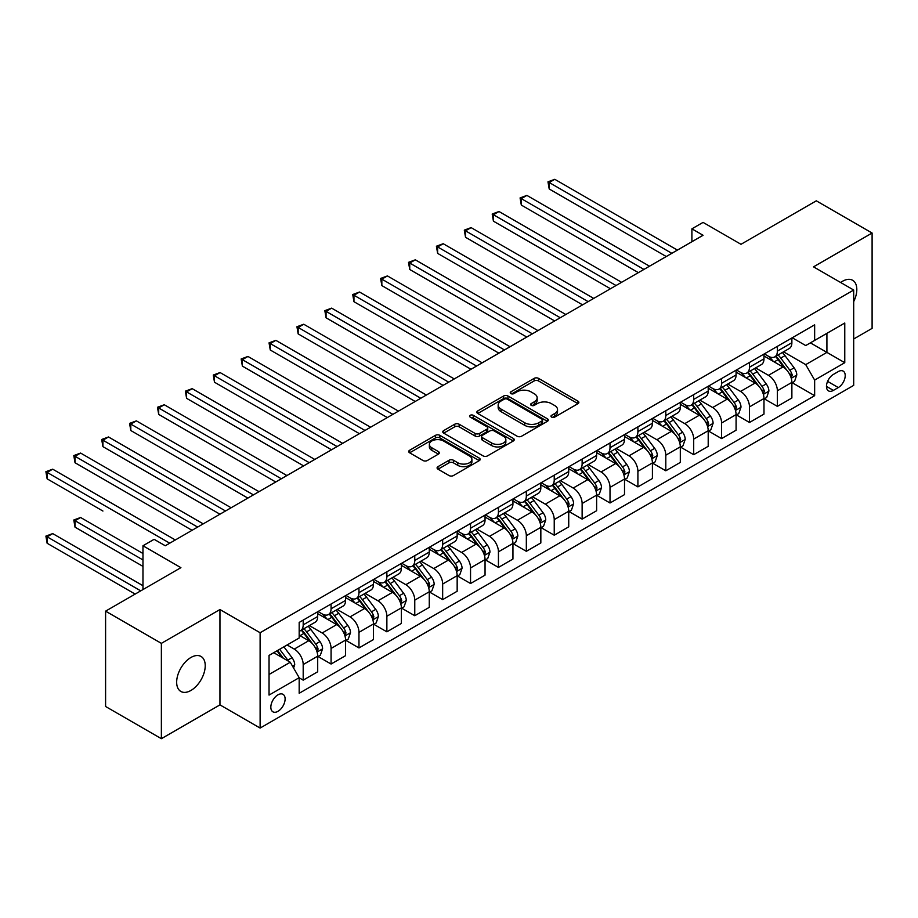 <?xml version="1.0" encoding="UTF-8"?>
<svg xmlns="http://www.w3.org/2000/svg" width="918" height="918" viewBox="0 0 918 918"><rect width="100%" height="100%" fill="white"/><g stroke="black" fill="none" stroke-linecap="round" stroke-linejoin="round"><path stroke-width="1.38" d="M551.615 417.105A2.169 1.251 0 0 0 554.679 417.105L577.95 403.668A3.098 1.79 0 0 0 578.856 402.405A3.098 1.79 0 0 0 577.95 401.132L538.522 378.377A3.098 1.79 0 0 0 534.15 378.377L510.867 391.814A2.169 1.251 0 0 0 510.236 392.697A2.169 1.251 0 0 0 510.867 393.581A2.169 1.251 0 0 0 513.942 393.581L516.949 391.837A9.914 5.726 0 0 1 530.971 391.837L534.253 393.742A9.914 5.726 0 0 1 537.156 397.781A9.914 5.726 0 0 1 534.253 401.832L531.247 403.576A2.169 1.251 0 0 0 530.604 404.459A2.169 1.251 0 0 0 531.247 405.343A2.169 1.251 0 0 0 534.31 405.343L537.317 403.599A9.914 5.726 0 0 1 551.339 403.599L554.621 405.504A9.914 5.726 0 0 1 557.524 409.543A9.914 5.726 0 0 1 554.621 413.593L551.615 415.326A2.169 1.251 0 0 0 550.972 416.221A2.169 1.251 0 0 0 551.615 417.105L551.615 415.326M190.944 690.451A20.196 11.659 120 0 0 204.14 672.653A20.196 11.659 120 0 0 201.042 656.462A20.196 11.659 120 0 0 190.944 657.472A20.196 11.659 120 0 0 177.748 675.269A20.196 11.659 120 0 0 180.846 691.449A20.196 11.659 120 0 0 190.944 690.451M853.694 301.62A20.196 11.659 120 0 0 852.627 280.277A20.196 11.659 120 0 0 842.529 281.275A20.196 11.659 120 0 0 840.647 282.503M277.97 711.324A10.098 5.829 120 0 0 284.569 702.419A10.098 5.829 120 0 0 283.019 694.329A10.098 5.829 120 0 0 277.97 694.823A10.098 5.829 120 0 0 271.372 703.727A10.098 5.829 120 0 0 272.921 711.817A10.098 5.829 120 0 0 277.97 711.324M437.989 466.642A3.098 1.79 0 0 0 437.083 467.905A3.098 1.79 0 0 0 437.989 469.167L449.051 475.558A3.098 1.79 0 0 0 453.435 475.558L479.276 460.629A3.098 1.79 0 0 0 480.183 459.367A3.098 1.79 0 0 0 479.276 458.105L439.848 435.339A3.098 1.79 0 0 0 435.465 435.339L409.623 450.268A3.098 1.79 0 0 0 408.717 451.53A3.098 1.79 0 0 0 409.623 452.792L422.98 460.503A3.098 1.79 0 0 0 427.363 460.503L438.425 454.123A3.098 1.79 0 0 0 439.332 452.861A3.098 1.79 0 0 0 438.425 451.599L431.804 447.766A8.285 4.785 0 0 1 429.372 444.381A8.285 4.785 0 0 1 434.489 439.963A8.285 4.785 0 0 1 443.52 441.007L469.477 455.982A8.285 4.785 0 0 1 471.898 459.367A8.285 4.785 0 0 1 466.792 463.785A8.285 4.785 0 0 1 457.761 462.752L453.435 460.251A3.098 1.79 0 0 0 449.051 460.251L437.989 466.642L437.989 469.167M853.694 338.994L872.1 328.369L872.1 233.023L816.309 200.824L740.998 244.303L703.062 222.397L691.908 228.834L703.062 235.283L165.286 545.762L154.121 539.325L142.967 545.762L142.967 589.574M161.373 643.357L161.373 738.692L219.953 704.875L219.953 609.541L161.373 643.357L105.593 611.147L180.903 567.668L142.967 545.762M219.953 609.541L260.115 632.731L853.694 290.031L853.694 385.376L260.115 728.066L260.115 632.731M872.1 233.023L813.52 266.851L853.694 290.031M517.167 436.234A3.098 1.79 0 0 0 521.55 436.234L547.392 421.305A3.098 1.79 0 0 0 548.298 420.042A3.098 1.79 0 0 0 547.392 418.78L507.975 396.014A3.098 1.79 0 0 0 503.592 396.014L477.739 410.931A3.098 1.79 0 0 0 476.832 412.205A3.098 1.79 0 0 0 477.739 413.467L517.167 436.234M471.049 417.575A2.169 1.251 0 0 1 473.252 417.874L473.252 415.303L513.334 438.437A3.098 1.79 0 0 1 514.241 439.711A3.098 1.79 0 0 1 513.334 440.973L487.492 455.89A3.098 1.79 0 0 1 483.109 455.89L443.681 433.135L443.681 430.599A3.098 1.79 0 0 0 442.774 431.862A3.098 1.79 0 0 0 443.681 433.135M443.681 430.599L454.743 424.219A3.098 1.79 0 0 1 459.126 424.219L475.111 433.445A3.098 1.79 0 0 0 479.494 433.445L486.838 429.211A3.098 1.79 0 0 0 487.745 427.949A3.098 1.79 0 0 0 486.838 426.686L470.188 417.07A2.169 1.251 0 0 1 469.557 416.187A2.169 1.251 0 0 1 470.888 415.028A2.169 1.251 0 0 1 473.252 415.303M161.373 738.692L105.593 706.493L105.593 611.147M838.295 371.583L833.383 374.418A9.788 5.646 120 0 0 826.992 383.047A9.788 5.646 120 0 0 828.495 390.884A9.788 5.646 120 0 0 833.383 390.402L838.295 387.568A9.788 5.646 120 0 0 844.686 378.939A9.788 5.646 120 0 0 843.183 371.101A9.788 5.646 120 0 0 838.295 371.583M792.211 337.767L805.717 345.558L814.645 340.406L814.645 324.823L299.176 622.427L299.176 638.01L269.043 655.406L269.043 695.087L299.176 677.691L299.176 693.285L814.645 395.681L814.645 380.086L805.717 364.63L783.524 351.824M814.645 340.406L844.767 323.021L844.767 362.702L814.645 380.086M219.953 704.875L260.115 728.066M691.908 228.834L691.908 241.721M810.399 342.862L826.911 352.386L826.911 333.326L844.767 323.021M805.717 364.63L826.911 352.386L844.767 362.702M269.043 674.478L290.249 662.234L273.736 652.698M299.176 677.817L303.192 680.146L303.192 664.552A12.622 7.287 -120 0 0 294.265 649.095L287.116 644.964M303.192 680.146L317.697 671.769L317.697 656.175A12.622 7.287 -120 0 0 308.769 640.718L299.176 635.176M318.03 656.496L331.077 664.035L331.077 648.452A12.622 7.287 -120 0 0 322.161 632.984L309.343 625.594M331.077 664.035L345.581 655.659L345.581 640.075A12.622 7.287 -120 0 0 336.665 624.619L317.697 613.66M345.925 640.397L358.972 647.936L358.972 632.341A12.622 7.287 -120 0 0 350.045 616.885L337.227 609.483M358.972 647.936L373.477 639.559L373.477 623.965A12.622 7.287 -120 0 0 364.549 608.508L345.581 597.561M373.81 624.297L386.868 631.825L386.868 616.242A12.622 7.287 -120 0 0 377.941 600.785L365.123 593.384M386.868 631.825L401.373 623.46L401.373 607.865A12.622 7.287 -120 0 0 392.445 592.408L373.477 581.45M401.705 608.186L414.764 615.726L414.764 600.131A12.622 7.287 -120 0 0 405.836 584.674L393.019 577.273M414.764 615.726L429.268 607.349L429.268 591.766A12.622 7.287 -120 0 0 420.341 576.297L401.373 565.35M429.601 592.087L442.66 599.626L442.66 584.032A12.622 7.287 -120 0 0 433.732 568.575L420.914 561.173M442.66 599.626L457.164 591.249L457.164 575.655A12.622 7.287 -120 0 0 448.236 560.198L429.268 549.251M457.497 575.976L470.544 583.515L470.544 567.932A12.622 7.287 -120 0 0 461.616 552.464L448.81 545.074M470.544 583.515L485.048 575.138L485.048 559.555A12.622 7.287 -120 0 0 476.132 544.099L457.164 533.14M485.392 559.877L498.44 567.416L498.44 551.821A12.622 7.287 -120 0 0 489.512 536.364L476.694 528.963M498.44 567.416L512.944 559.039L512.944 543.445A12.622 7.287 -120 0 0 504.016 527.988L485.048 517.041M513.277 543.777L526.335 551.305L526.335 535.722A12.622 7.287 -120 0 0 517.408 520.265L504.59 512.864M526.335 551.305L540.84 542.94L540.84 527.345A12.622 7.287 -120 0 0 531.912 511.888L512.944 500.93M541.172 527.666L554.231 535.205L554.231 519.611A12.622 7.287 -120 0 0 545.303 504.154L532.486 496.753M554.231 535.205L568.735 526.829L568.735 511.246A12.622 7.287 -120 0 0 559.808 495.777L540.84 484.83M569.068 511.567L582.127 519.106L582.127 503.512A12.622 7.287 -120 0 0 573.199 488.055L560.382 480.653M582.127 519.106L596.631 510.729L596.631 495.135A12.622 7.287 -120 0 0 587.704 479.678L568.735 468.731M596.964 495.456L610.011 502.995L610.011 487.412A12.622 7.287 -120 0 0 601.083 471.944L588.277 464.554M610.011 502.995L624.515 494.618L624.515 479.035A12.622 7.287 -120 0 0 615.588 463.579L596.631 452.62M624.848 479.357L637.907 486.896L637.907 471.301A12.622 7.287 -120 0 0 628.979 455.844L616.162 448.443M637.907 486.896L652.411 478.519L652.411 462.924A12.622 7.287 -120 0 0 643.484 447.468L624.515 436.52M652.744 463.257L665.802 470.785L665.802 455.202A12.622 7.287 -120 0 0 656.875 439.745L644.057 432.344M665.802 470.785L680.307 462.42L680.307 446.825A12.622 7.287 -120 0 0 671.379 431.368L652.411 420.41M680.64 447.146L693.698 454.685L693.698 439.091A12.622 7.287 -120 0 0 684.771 423.634L671.953 416.233M693.698 454.685L708.203 446.309L708.203 430.726A12.622 7.287 -120 0 0 699.275 415.257L680.307 404.31M708.535 431.047L721.582 438.586L721.582 422.991A12.622 7.287 -120 0 0 712.666 407.535L699.849 400.133M721.582 438.586L736.087 430.209L736.087 414.615A12.622 7.287 -120 0 0 727.171 399.158L708.203 388.211M736.431 414.936L749.478 422.475L749.478 406.892A12.622 7.287 -120 0 0 740.551 391.424L727.745 384.034M749.478 422.475L763.983 414.098L763.983 398.515A12.622 7.287 -120 0 0 755.055 383.058L736.087 372.1M764.315 398.837L777.374 406.376L777.374 390.781A12.622 7.287 -120 0 0 768.446 375.324L755.629 367.923M777.374 406.376L791.878 397.999L791.878 382.404A12.622 7.287 -120 0 0 782.951 366.948L763.983 356M764.315 353.878L768.446 356.253A12.622 7.287 -120 0 0 774.758 356.884A12.622 7.287 -120 0 0 777.374 351.101L777.374 346.338M736.431 369.977L740.551 372.364A12.622 7.287 -120 0 0 746.862 372.983A12.622 7.287 -120 0 0 749.478 367.211L749.478 362.438M708.535 386.076L712.666 388.463A12.622 7.287 -120 0 0 718.978 389.094A12.622 7.287 -120 0 0 721.582 383.311L721.582 378.549M680.64 402.187L684.771 404.563A12.622 7.287 -120 0 0 691.082 405.194A12.622 7.287 -120 0 0 693.698 399.41L693.698 394.648M652.744 418.287L656.875 420.673A12.622 7.287 -120 0 0 663.186 421.293A12.622 7.287 -120 0 0 665.802 415.521L665.802 410.748M624.848 434.398L628.979 436.773A12.622 7.287 -120 0 0 635.29 437.404A12.622 7.287 -120 0 0 637.907 431.621L637.907 426.859M596.964 450.497L601.083 452.884A12.622 7.287 -120 0 0 607.395 453.503A12.622 7.287 -120 0 0 610.011 447.732L610.011 442.958M569.068 466.596L573.199 468.983A12.622 7.287 -120 0 0 579.51 469.614A12.622 7.287 -120 0 0 582.127 463.831L582.127 459.069M541.172 482.707L545.303 485.083A12.622 7.287 -120 0 0 551.615 485.714A12.622 7.287 -120 0 0 554.231 479.93L554.231 475.168M513.277 498.807L517.408 501.194A12.622 7.287 -120 0 0 523.719 501.813A12.622 7.287 -120 0 0 526.335 496.041L526.335 491.268M485.381 514.918L489.512 517.293A12.622 7.287 -120 0 0 495.823 517.924A12.622 7.287 -120 0 0 498.44 512.141L498.44 507.379M457.497 531.017L461.616 533.404A12.622 7.287 -120 0 0 467.939 534.024A12.622 7.287 -120 0 0 470.544 528.252L470.544 523.478M429.601 547.117L433.732 549.503A12.622 7.287 -120 0 0 440.043 550.134A12.622 7.287 -120 0 0 442.66 544.351L442.66 539.589M401.705 563.227L405.836 565.614A12.622 7.287 -120 0 0 412.148 566.234A12.622 7.287 -120 0 0 414.764 560.45L414.764 555.688M373.81 579.327L377.941 581.714A12.622 7.287 -120 0 0 384.252 582.333A12.622 7.287 -120 0 0 386.868 576.561L386.868 571.788M345.925 595.438L350.045 597.813A12.622 7.287 -120 0 0 356.356 598.444A12.622 7.287 -120 0 0 358.972 592.661L358.972 587.899M318.03 611.537L322.161 613.924A12.622 7.287 -120 0 0 328.472 614.544A12.622 7.287 -120 0 0 331.077 608.772L331.077 603.998M792.211 382.737L814.645 395.681M774.758 356.884L789.262 348.507A12.622 7.287 -120 0 0 791.878 342.724L791.878 337.962M746.862 372.983L761.366 364.607A12.622 7.287 -120 0 0 763.983 358.835L763.983 354.061M718.978 389.094L733.482 380.718A12.622 7.287 -120 0 0 736.087 374.934L736.087 370.172M691.082 405.194L705.586 396.817A12.622 7.287 -120 0 0 708.203 391.045L708.203 386.271M663.186 421.293L677.691 412.928A12.622 7.287 -120 0 0 680.307 407.144L680.307 402.382M635.29 437.404L649.795 429.027A12.622 7.287 -120 0 0 652.411 423.244L652.411 418.482M607.395 453.503L621.899 445.127A12.622 7.287 -120 0 0 624.515 439.355L624.515 434.581M579.51 469.614L594.015 461.238A12.622 7.287 -120 0 0 596.631 455.454L596.631 450.692M551.615 485.714L566.119 477.337A12.622 7.287 -120 0 0 568.735 471.565L568.735 466.792M523.719 501.813L538.223 493.448A12.622 7.287 -120 0 0 540.84 487.665L540.84 482.902M495.823 517.924L510.328 509.547A12.622 7.287 -120 0 0 512.944 503.764L512.944 499.002M467.939 534.024L482.443 525.647A12.622 7.287 -120 0 0 485.048 519.875L485.048 515.101M440.043 550.134L454.548 541.758A12.622 7.287 -120 0 0 457.164 535.974L457.164 531.212M412.148 566.234L426.652 557.857A12.622 7.287 -120 0 0 429.268 552.085L429.268 547.312M384.252 582.333L398.756 573.968A12.622 7.287 -120 0 0 401.373 568.185L401.373 563.423M356.356 598.444L370.861 590.067A12.622 7.287 -120 0 0 373.477 584.284L373.477 579.522M328.472 614.544L342.976 606.167A12.622 7.287 -120 0 0 345.581 600.395L345.581 595.621M299.176 631.159A12.622 7.287 -120 0 0 300.576 630.655L315.081 622.278A12.622 7.287 -120 0 0 317.697 616.494L317.697 611.732M300.576 630.655A12.622 7.287 -120 0 0 303.192 624.871L303.192 620.109M290.249 662.234L299.176 677.691M552.475 417.403L554.621 416.164A9.914 5.726 0 0 0 557.524 412.125L557.524 409.543M537.156 397.781L537.156 400.363A9.914 5.726 0 0 1 534.253 404.413L532.107 405.653M577.95 401.132L577.95 403.668L538.522 380.947A3.098 1.79 0 0 0 534.15 380.947L511.739 393.891M547.357 421.328L507.975 398.596A3.098 1.79 0 0 0 503.592 398.596L477.785 413.49M541.918 420.926A2.169 1.251 0 0 0 542.561 420.042A2.169 1.251 0 0 0 541.918 419.159L507.31 399.181A2.169 1.251 0 0 0 504.246 399.181L501.067 401.005A9.914 5.726 0 0 0 498.164 405.056A9.914 5.726 0 0 0 501.067 409.107L524.729 422.762A9.914 5.726 0 0 0 538.74 422.762L541.918 420.926L541.918 423.508A2.169 1.251 0 0 0 542.561 422.613L542.561 420.042M498.164 405.056L498.164 407.638A9.914 5.726 0 0 0 501.067 411.677L501.067 409.107M541.918 423.508L538.74 425.332A9.914 5.726 0 0 1 524.729 425.332L501.067 411.677M443.727 433.158L454.743 426.79L454.743 424.219M487.745 427.949L487.745 430.519A3.098 1.79 0 0 1 486.838 431.781L479.494 436.027A3.098 1.79 0 0 1 475.111 436.027L459.126 426.79A3.098 1.79 0 0 0 454.743 426.79M473.252 417.874L513.3 440.996M491.704 443.027A8.285 4.785 0 0 0 500.735 444.06A8.285 4.785 0 0 0 505.852 439.642A8.285 4.785 0 0 0 503.42 436.257L494.286 430.978A3.098 1.79 0 0 0 489.902 430.978L482.558 435.212A3.098 1.79 0 0 0 481.652 436.486A3.098 1.79 0 0 0 482.558 437.748L491.704 443.027L491.704 445.597A8.285 4.785 0 0 0 500.735 446.641A8.285 4.785 0 0 0 505.852 442.224L505.852 439.642M481.652 436.486L481.652 439.056A3.098 1.79 0 0 0 482.558 440.319L482.558 437.748M491.704 445.597L482.558 440.319M471.898 459.367L471.898 461.949A8.285 4.785 0 0 1 466.792 466.367A8.285 4.785 0 0 1 457.761 465.334L453.435 462.833A3.098 1.79 0 0 0 449.051 462.833L438.035 469.19M429.372 444.381L429.372 446.963A8.285 4.785 0 0 0 431.804 450.348L431.804 447.766M438.425 451.599L438.425 454.123L431.804 450.348M479.23 460.664L439.848 437.92A3.098 1.79 0 0 0 435.465 437.92L409.669 452.815M791.878 382.921L794.552 381.383L796.79 374.934A8.365 4.831 -120 0 0 794.116 367.82L785.005 355.645A24.143 13.942 -120 0 0 782.365 352.489M773.3 361.371A24.143 13.942 -120 0 0 768.355 356.207M791.121 377.803L792.268 375.29A8.365 4.831 -120 0 0 789.882 370.264L780.759 358.089A24.143 13.942 -120 0 0 778.131 354.933M775.882 356.23A20.035 11.567 60 0 1 779.164 359.971L786.887 370.275M549.205 253.379L610.459 288.745L493.425 221.169L493.425 214.732L499.002 211.507L621.612 282.308M775.446 356.482A24.143 13.942 60 0 1 778.085 359.638L784.144 367.728M671.827 253.322L549.205 182.521L554.782 179.308L677.404 250.098M666.25 256.535L549.205 188.97L549.205 182.521L547.977 181.821L554.782 179.308M549.205 188.97L547.977 181.821M763.983 399.032L766.668 397.483L768.894 391.045A8.365 4.831 -120 0 0 766.22 383.919L757.109 371.744A24.143 13.942 -120 0 0 754.47 368.588M745.405 377.482A24.143 13.942 -120 0 0 740.459 372.306M763.225 393.902L764.384 391.401A8.365 4.831 -120 0 0 761.986 386.363L752.863 374.2A24.143 13.942 -120 0 0 750.235 371.044M747.986 372.341A20.035 11.567 60 0 1 751.28 376.082L758.991 386.375M521.309 269.49L582.563 304.856L465.529 237.28L465.529 230.843L471.106 227.618L593.728 298.407M747.55 372.582A24.143 13.942 60 0 1 750.19 375.737L756.248 383.839M736.087 415.131L738.772 413.582L740.998 407.144A8.365 4.831 -120 0 0 738.336 400.019L729.213 387.855A24.143 13.942 -120 0 0 726.586 384.699M717.509 393.581A24.143 13.942 -120 0 0 712.575 388.406M735.329 410.013L736.488 407.5A8.365 4.831 -120 0 0 734.09 402.474L724.979 390.299A24.143 13.942 -120 0 0 722.34 387.144M720.091 388.44A20.035 11.567 60 0 1 723.384 392.181L731.095 402.486M493.425 285.59L554.679 320.956L437.634 253.379L437.634 246.942L443.21 243.718L565.832 314.518M719.666 388.693A24.143 13.942 60 0 1 722.294 391.848L728.353 399.938M708.203 431.242L710.876 429.693L713.102 423.244A8.365 4.831 -120 0 0 710.44 416.129L701.318 403.954A24.143 13.942 -120 0 0 698.69 400.799M689.613 409.692A24.143 13.942 -120 0 0 684.679 404.517M707.434 426.113L708.593 423.6A8.365 4.831 -120 0 0 706.194 418.574L697.083 406.399A24.143 13.942 -120 0 0 694.444 403.254M692.195 404.551A20.035 11.567 60 0 1 695.488 408.292L703.211 418.585M465.529 301.701L526.783 337.055L409.738 269.49L409.738 263.041L415.315 259.828L537.937 330.618M691.77 404.792A24.143 13.942 60 0 1 694.398 407.948L700.468 416.038M643.931 269.422L521.309 198.632L526.898 195.408L649.508 266.197M638.354 272.646L521.309 205.07L521.309 198.632L520.081 197.921L526.898 195.408M521.309 205.07L520.081 197.921M616.035 285.521L492.197 214.02L499.002 211.507M493.425 221.169L492.197 214.02M588.151 301.632L464.301 230.131L471.106 227.618M465.529 237.28L464.301 230.131M680.307 447.341L682.981 445.792L685.218 439.355A8.365 4.831 -120 0 0 682.544 432.229L673.422 420.065A24.143 13.942 -120 0 0 670.794 416.91M661.729 425.791A24.143 13.942 -120 0 0 656.783 420.616M679.538 442.224L680.697 439.711A8.365 4.831 -120 0 0 678.31 434.684L669.188 422.509A24.143 13.942 -120 0 0 666.548 419.354M664.311 420.651A20.035 11.567 60 0 1 667.593 424.391L675.315 434.684M437.634 317.8L498.887 353.166L381.842 285.59L381.842 279.152L387.43 275.928L510.041 346.717M663.875 420.903A24.143 13.942 60 0 1 666.514 424.059L672.573 432.149M560.255 317.731L436.406 246.231L443.21 243.718M437.634 253.379L436.406 246.231M652.411 463.441L655.085 461.903L657.322 455.454A8.365 4.831 -120 0 0 654.649 448.34L645.538 436.165A24.143 13.942 -120 0 0 642.898 433.009M633.833 441.891A24.143 13.942 -120 0 0 628.887 436.727M651.654 458.323L652.801 455.81A8.365 4.831 -120 0 0 650.414 450.784L641.292 438.609A24.143 13.942 -120 0 0 638.664 435.453M636.415 436.75A20.035 11.567 60 0 1 639.708 440.491L647.42 450.795M409.738 333.9L470.991 369.265L353.958 301.701L353.958 295.252L359.535 292.027L482.157 362.828M635.979 437.002A24.143 13.942 60 0 1 638.618 440.158L644.677 448.248M624.515 479.552L627.201 478.003L629.427 471.565A8.365 4.831 -120 0 0 626.753 464.439L617.642 452.264A24.143 13.942 -120 0 0 615.003 449.109M605.937 458.002A24.143 13.942 -120 0 0 600.992 452.826M623.758 474.422L624.917 471.921A8.365 4.831 -120 0 0 622.519 466.883L613.396 454.72A24.143 13.942 -120 0 0 610.768 451.564M608.519 452.861A20.035 11.567 60 0 1 611.813 456.602L619.524 466.895M381.842 350.01L443.096 385.376L326.062 317.8L326.062 311.363L331.639 308.138L454.261 378.927M608.095 453.113A24.143 13.942 60 0 1 610.722 456.257L616.781 464.359M596.631 495.651L599.305 494.102L601.531 487.665A8.365 4.831 -120 0 0 598.869 480.539L589.746 468.375A24.143 13.942 -120 0 0 587.118 465.219M578.042 474.101A24.143 13.942 -120 0 0 573.107 468.926M595.862 490.533L597.021 488.02A8.365 4.831 -120 0 0 594.623 482.994L585.512 470.819A24.143 13.942 -120 0 0 582.873 467.664M580.624 468.96A20.035 11.567 60 0 1 583.917 472.701L591.628 483.006M353.958 366.11L415.211 401.476L298.166 333.9L298.166 327.462L303.743 324.238L426.365 395.038M580.199 469.213A24.143 13.942 60 0 1 582.827 472.368L588.897 480.458M568.735 511.762L571.409 510.213L573.635 503.764A8.365 4.831 -120 0 0 570.973 496.649L561.85 484.474A24.143 13.942 -120 0 0 559.223 481.319M550.157 490.212A24.143 13.942 -120 0 0 545.212 485.037M567.967 506.633L569.126 504.131A8.365 4.831 -120 0 0 566.727 499.094L557.616 486.93A24.143 13.942 -120 0 0 554.977 483.775M552.739 485.071A20.035 11.567 60 0 1 556.021 488.812L563.744 499.105M326.062 382.221L387.316 417.575L270.271 350.01L270.271 343.561L275.848 340.349L398.469 411.138M552.303 485.312A24.143 13.942 60 0 1 554.931 488.468L561.001 496.558M540.84 527.861L543.513 526.312L545.751 519.875A8.365 4.831 -120 0 0 543.077 512.749L533.966 500.585A24.143 13.942 -120 0 0 531.327 497.43M522.262 506.311A24.143 13.942 -120 0 0 517.316 501.136M540.082 522.744L541.23 520.231A8.365 4.831 -120 0 0 538.843 515.205L529.72 503.03A24.143 13.942 -120 0 0 527.081 499.874M524.844 501.171A20.035 11.567 60 0 1 528.125 504.911L535.848 515.216M298.166 398.32L359.42 433.686L242.375 366.11L242.375 359.672L247.963 356.448L370.574 427.237M524.408 501.423A24.143 13.942 60 0 1 527.047 504.579L533.106 512.669M532.36 333.842L408.51 262.341L415.315 259.828M409.738 269.49L408.51 262.341M504.464 349.942L380.614 278.441L387.43 275.928M381.842 285.59L380.614 278.441M476.568 366.041L352.73 294.54L359.535 292.027M353.958 301.701L352.73 294.54M448.684 382.152L324.834 310.651L331.639 308.138M326.062 317.8L324.834 310.651M420.788 398.251L296.939 326.751L303.743 324.238M298.166 333.9L296.939 326.751M512.944 543.961L515.629 542.423L517.855 535.974A8.365 4.831 -120 0 0 515.182 528.86L506.07 516.685A24.143 13.942 -120 0 0 503.431 513.529M494.366 522.411A24.143 13.942 -120 0 0 489.42 517.247M512.187 538.843L513.334 536.33A8.365 4.831 -120 0 0 510.947 531.304L501.825 519.129A24.143 13.942 -120 0 0 499.197 515.973M496.948 517.27A20.035 11.567 60 0 1 500.241 521.011L507.952 531.315M270.271 414.42L331.524 449.786L214.491 382.221L214.491 375.772L220.068 372.547L342.689 443.348M496.512 517.523A24.143 13.942 60 0 1 499.151 520.678L505.21 528.768M392.893 414.362L269.043 342.862L275.848 340.349M270.271 350.01L269.043 342.862M485.048 560.072L487.733 558.523L489.96 552.085A8.365 4.831 -120 0 0 487.297 544.959L478.175 532.784A24.143 13.942 -120 0 0 475.535 529.629M466.47 538.522A24.143 13.942 -120 0 0 461.524 533.347M484.291 554.942L485.45 552.441A8.365 4.831 -120 0 0 483.052 547.403L473.929 535.24A24.143 13.942 -120 0 0 471.301 532.084M469.052 533.381A20.035 11.567 60 0 1 472.345 537.122L480.057 547.415M242.375 430.531L303.629 465.896L186.595 398.32L186.595 391.883L192.172 388.658L314.794 459.448M468.628 533.633A24.143 13.942 60 0 1 471.255 536.778L477.314 544.879M364.997 430.462L241.159 358.961L247.963 356.448M242.375 366.11L241.159 358.961M457.164 576.171L459.838 574.622L462.064 568.185A8.365 4.831 -120 0 0 459.402 561.059L450.279 548.895A24.143 13.942 -120 0 0 447.651 545.74M438.575 554.621A24.143 13.942 -120 0 0 433.64 549.446M456.395 571.053L457.554 568.54A8.365 4.831 -120 0 0 455.156 563.514L446.045 551.339A24.143 13.942 -120 0 0 443.405 548.184M441.156 549.48A20.035 11.567 60 0 1 444.45 553.221L452.161 563.526M214.491 446.63L275.744 481.996L158.699 414.42L158.699 407.982L164.276 404.758L286.898 475.558M440.732 549.733A24.143 13.942 60 0 1 443.36 552.888L449.43 560.978M337.101 446.573L213.263 375.06L220.068 372.547M214.491 382.221L213.263 375.06M429.268 592.282L431.942 590.733L434.18 584.284A8.365 4.831 -120 0 0 431.506 577.17L422.383 564.995A24.143 13.942 -120 0 0 419.755 561.839M410.69 570.732A24.143 13.942 -120 0 0 405.745 565.557M428.499 587.153L429.658 584.651A8.365 4.831 -120 0 0 427.26 579.614L418.149 567.45A24.143 13.942 -120 0 0 415.51 564.295M413.272 565.591A20.035 11.567 60 0 1 416.554 569.332L424.277 579.625M186.595 462.741L247.849 498.095L130.804 430.531L130.804 424.082L136.38 420.869L259.002 491.658M412.836 565.832A24.143 13.942 60 0 1 415.475 568.988L421.534 577.078M309.217 462.672L185.367 391.171L192.172 388.658M186.595 398.32L185.367 391.171M401.373 608.382L404.046 606.832L406.284 600.395A8.365 4.831 -120 0 0 403.61 593.269L394.499 581.105A24.143 13.942 -120 0 0 391.86 577.95M382.795 586.832A24.143 13.942 -120 0 0 377.849 581.656M400.615 603.264L401.763 600.751A8.365 4.831 -120 0 0 399.376 595.725L390.253 583.55A24.143 13.942 -120 0 0 387.625 580.394M385.376 581.691A20.035 11.567 60 0 1 388.658 585.432L396.381 595.736M158.699 478.84L219.953 514.206L102.919 446.63L102.919 440.192L108.496 436.968L231.107 507.757M384.94 581.943A24.143 13.942 60 0 1 387.58 585.099L393.638 593.189M281.321 478.771L157.471 407.271L164.276 404.758M158.699 414.42L157.471 407.271M373.477 624.481L376.162 622.943L378.388 616.494A8.365 4.831 -120 0 0 375.714 609.38L366.603 597.205A24.143 13.942 -120 0 0 363.964 594.049M354.899 602.931A24.143 13.942 -120 0 0 349.953 597.767M372.719 619.363L373.867 616.85A8.365 4.831 -120 0 0 371.48 611.824L362.358 599.649A24.143 13.942 -120 0 0 359.73 596.493M357.481 597.79A20.035 11.567 60 0 1 360.774 601.531L368.485 611.836M130.804 494.94L192.057 530.306L75.024 462.741L75.024 456.292L80.6 453.067L203.222 523.868M357.045 598.043A24.143 13.942 60 0 1 359.684 601.198L365.743 609.288M253.425 494.882L129.576 423.382L136.38 420.869M130.804 430.531L129.576 423.382M345.581 640.592L348.266 639.043L350.492 632.605A8.365 4.831 -120 0 0 347.83 625.479L338.708 613.304A24.143 13.942 -120 0 0 336.068 610.149M327.003 619.042A24.143 13.942 -120 0 0 322.069 613.867M344.824 635.463L345.983 632.961A8.365 4.831 -120 0 0 343.584 627.923L334.473 615.76A24.143 13.942 -120 0 0 331.834 612.604M329.585 613.901A20.035 11.567 60 0 1 332.878 617.642L340.589 627.935M102.919 511.051L47.128 478.84L47.128 472.403L52.705 469.178L175.327 539.968M329.16 614.153A24.143 13.942 60 0 1 331.788 617.298L337.847 625.399M225.53 510.982L101.691 439.481L108.496 436.968M102.919 446.63L101.691 439.481M317.697 656.691L320.371 655.142L322.597 648.705A8.365 4.831 -120 0 0 319.934 641.579L310.812 629.415A24.143 13.942 -120 0 0 308.184 626.26M316.928 651.573L318.087 649.06A8.365 4.831 -120 0 0 315.689 644.034L306.578 631.859A24.143 13.942 -120 0 0 303.938 628.704M301.689 630A20.035 11.567 60 0 1 304.983 633.741L312.694 644.046M142.967 553.497L80.6 517.488L75.024 520.713L75.024 527.15L142.967 566.383M301.265 630.253A24.143 13.942 60 0 1 303.892 633.409L309.963 641.498M75.024 527.15L73.796 520.001L142.967 559.946M73.796 520.001L80.6 517.488M197.634 527.093L73.796 455.58L80.6 453.067M75.024 462.741L73.796 455.58M293.588 668.029L294.712 664.804A8.365 4.831 -120 0 0 292.039 657.69L283.903 646.823M142.967 585.707L52.705 533.599L47.128 536.812L47.128 543.261L135.153 594.084M288.562 661.258A8.365 4.831 -120 0 0 287.804 660.134L279.657 649.278M277.569 650.483L283.41 658.286M276.984 650.816L281.941 657.437M47.128 543.261L45.9 536.112L140.741 590.859M45.9 536.112L52.705 533.599M169.75 543.192L45.9 471.691L52.705 469.178M47.128 478.84L45.9 471.691M294.265 649.095L308.769 640.718M322.161 632.984L336.665 624.619M350.045 616.885L364.549 608.508M377.941 600.785L392.445 592.408M405.836 584.674L420.341 576.297M433.732 568.575L448.236 560.198M461.616 552.464L476.132 544.099M489.512 536.364L504.016 527.988M517.408 520.265L531.912 511.888M545.303 504.154L559.808 495.777M573.199 488.055L587.704 479.678M601.083 471.944L615.588 463.579M628.979 455.844L643.484 447.468M656.875 439.745L671.379 431.368M684.771 423.634L699.275 415.257M712.666 407.535L727.171 399.158M740.551 391.424L755.055 383.058M768.446 375.324L782.951 366.948M777.374 351.101L791.878 342.724M777.374 390.781L791.878 382.404M749.478 406.892L763.983 398.515M749.478 367.211L763.983 358.835M721.582 422.991L736.087 414.615M721.582 383.311L736.087 374.934M693.698 439.091L708.203 430.726M693.698 399.41L708.203 391.045M665.802 455.202L680.307 446.825M665.802 415.521L680.307 407.144M637.907 471.301L652.411 462.924M637.907 431.621L652.411 423.244M610.011 487.412L624.515 479.035M610.011 447.732L624.515 439.355M582.127 503.512L596.631 495.135M582.127 463.831L596.631 455.454M554.231 519.611L568.735 511.246M554.231 479.93L568.735 471.565M526.335 535.722L540.84 527.345M526.335 496.041L540.84 487.665M498.44 551.821L512.944 543.445M498.44 512.141L512.944 503.764M470.544 567.932L485.048 559.555M470.544 528.252L485.048 519.875M442.66 584.032L457.164 575.655M442.66 544.351L457.164 535.974M414.764 600.131L429.268 591.766M414.764 560.45L429.268 552.085M386.868 616.242L401.373 607.865M386.868 576.561L401.373 568.185M358.972 632.341L373.477 623.965M358.972 592.661L373.477 584.284M331.077 648.452L345.581 640.075M331.077 608.772L345.581 600.395M303.192 664.552L317.697 656.175M303.192 624.871L317.697 616.494M827.588 381.383L838.295 387.568M826.464 386.398L833.383 390.402M554.621 416.164L554.621 413.593M531.247 405.343L531.247 403.576M534.253 404.413L534.253 401.832M510.867 393.581L510.867 391.814M534.15 380.947L534.15 378.377M538.522 380.947L538.522 378.377M477.739 413.467L477.739 410.931M503.592 398.596L503.592 396.014M507.975 398.596L507.975 396.014M547.392 421.305L547.392 418.78M524.729 425.332L524.729 422.762M538.74 425.332L538.74 422.762M459.126 426.79L459.126 424.219M475.111 436.027L475.111 433.445M479.494 436.027L479.494 433.445M486.838 431.781L486.838 429.211M513.334 440.973L513.334 438.437M449.051 462.833L449.051 460.251M453.435 462.833L453.435 460.251M457.761 465.334L457.761 462.752M409.623 452.792L409.623 450.268M435.465 437.92L435.465 435.339M439.848 437.92L439.848 435.339M479.276 460.629L479.276 458.105M791.259 378.262L796.732 375.095M780.759 358.089L785.005 355.645M774.184 361.887L778.085 359.638M789.882 370.264L794.116 367.82M789.216 373.534L792.268 375.29M763.363 394.361L768.836 391.206M752.863 374.2L757.109 371.744M746.288 377.986L750.19 375.737M761.986 386.363L766.22 383.919M761.32 389.634L764.384 391.401M735.467 410.472L740.941 407.305M724.979 390.299L729.213 387.855M718.404 394.097L722.294 391.848M734.09 402.474L738.336 400.019M733.425 405.733L736.488 407.5M707.571 426.572L713.056 423.405M697.083 406.399L701.318 403.954M690.508 410.197L694.398 407.948M706.194 418.574L710.44 416.129M705.54 421.844L708.593 423.6M679.676 442.683L685.161 439.515M669.188 422.509L673.422 420.065M662.612 426.308L666.514 424.059M678.31 434.684L682.544 432.229M677.645 437.943L680.697 439.711M651.791 458.782L657.265 455.615M641.292 438.609L645.538 436.165M634.717 442.407L638.618 440.158M650.414 450.784L654.649 448.34M649.749 454.054L652.801 455.81M623.896 474.881L629.369 471.726M613.396 454.72L617.642 452.264M606.821 458.507L610.722 456.257M622.519 466.883L626.753 464.439M621.853 470.154L624.917 471.921M596 490.992L601.474 487.825M585.512 470.819L589.746 468.375M578.937 474.617L582.827 472.368M594.623 482.994L598.869 480.539M593.957 486.253L597.021 488.02M568.104 507.092L573.589 503.936M557.616 486.93L561.85 484.474M551.041 490.717L554.931 488.468M566.727 499.094L570.973 496.649M566.073 502.364L569.126 504.131M540.22 523.203L545.694 520.036M529.72 503.03L533.966 500.585M523.145 506.828L527.047 504.579M538.843 515.205L543.077 512.749M538.178 518.463L541.23 520.231M512.324 539.302L517.798 536.135M501.825 519.129L506.07 516.685M495.25 522.927L499.151 520.678M510.947 531.304L515.182 528.86M510.282 534.574L513.334 536.33M484.429 555.401L489.902 552.246M473.929 535.24L478.175 532.784M467.365 539.038L471.255 536.778M483.052 547.403L487.297 544.959M482.386 550.674L485.45 552.441M456.533 571.512L462.018 568.345M446.045 551.339L450.279 548.895M439.47 555.138L443.36 552.888M455.156 563.514L459.402 561.059M454.502 566.773L457.554 568.54M428.637 587.612L434.122 584.456M418.149 567.45L422.383 564.995M411.574 571.237L415.475 568.988M427.26 579.614L431.506 577.17M426.606 582.884L429.658 584.651M400.753 603.723L406.226 600.556M390.253 583.55L394.499 581.105M383.678 587.348L387.58 585.099M399.376 595.725L403.61 593.269M398.71 598.984L401.763 600.751M372.857 619.822L378.331 616.655M362.358 599.649L366.603 597.205M355.782 603.447L359.684 601.198M371.48 611.824L375.714 609.38M370.815 615.094L373.867 616.85M344.961 635.922L350.435 632.766M334.473 615.76L338.708 613.304M327.898 619.558L331.788 617.298M343.584 627.923L347.83 625.479M342.919 631.194L345.983 632.961M317.066 652.032L322.551 648.865M306.578 631.859L310.812 629.415M300.002 635.658L303.892 633.409M315.689 644.034L319.934 641.579M315.035 647.293L318.087 649.06M292.532 666.193L294.655 664.976M287.804 660.134L292.039 657.69"/></g></svg>

